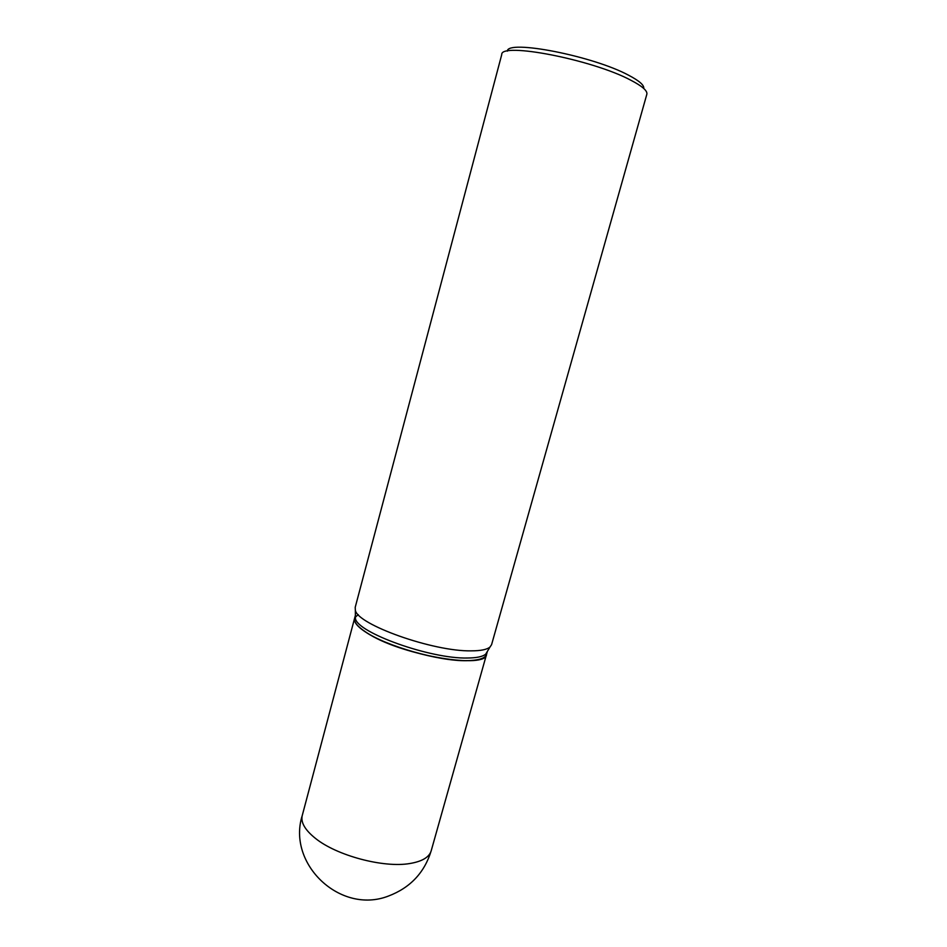 <?xml version="1.0" encoding="UTF-8"?>
<svg xmlns="http://www.w3.org/2000/svg" width="947" height="947" viewBox="0 0 947 947"><rect width="100%" height="100%" fill="white"/><g stroke="black" fill="none" stroke-linecap="round" stroke-linejoin="round"><path stroke-width="1.42" d="M354.58 618.332C353.586 622.676 358.676 628.133 369.851 634.703C404.914 655.999 486.391 669.174 486.533 654.424L431.193 850.808C429.24 857.224 422.149 861.45 409.909 863.51C383.665 868.139 336.599 855.603 315.363 838.308C304.97 829.951 300.601 822.363 302.247 815.533L354.58 618.332M355.397 615.313L354.616 618.202C353.728 621.836 357.303 626.358 365.329 631.756C385.926 646.055 439.041 661.207 466.658 660.615L470.446 660.521C480.105 659.952 485.48 657.881 486.569 654.294L487.362 651.418M355.279 615.668L355.421 618.462C357.078 632.643 430.601 659.017 467.38 658.011C476.684 657.952 482.804 656.65 485.74 654.105L487.279 651.773M355.788 623.162C357.433 625.825 360.641 628.737 365.4 631.909C385.962 646.174 438.958 661.29 466.516 660.698L470.304 660.604C476.01 660.296 480.259 659.42 483.029 657.964M507.332 51.162C507.047 39.301 592.893 55.873 628.642 75.251C639.272 80.815 644.303 85.218 643.759 88.473M630.88 80.246C642.326 86.213 647.653 90.888 646.837 94.274L491.576 644.682L490.025 647.002C487.042 649.559 480.756 650.849 471.156 650.849C433.217 651.666 357.019 624.475 355.35 610.164L355.196 607.37L501.744 54.583C500.418 41.857 592.573 59.637 630.88 80.246M358.274 614.627L355.172 617.278M302.247 815.533C286.846 863.771 340.174 914.92 388.483 896.04C410.205 887.777 424.445 872.696 431.193 850.808M485.74 654.105L490.025 647.002M355.421 618.462L355.35 610.164"/></g></svg>
